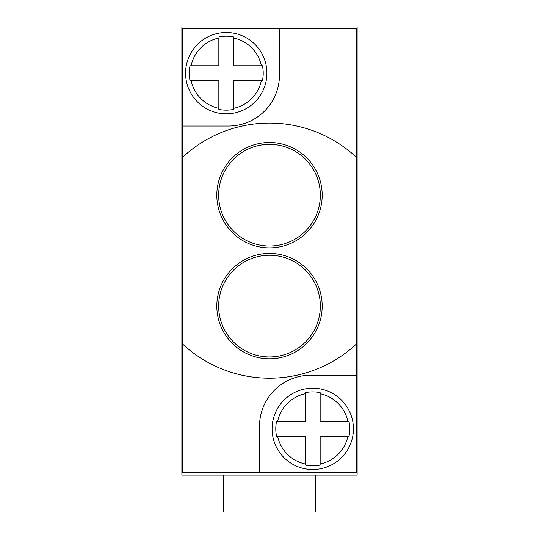 <?xml version="1.0" encoding="UTF-8"?>
<svg xmlns="http://www.w3.org/2000/svg" width="539" height="539" viewBox="0 0 539 539"><rect width="100%" height="100%" fill="white"/><g stroke="black" fill="none" stroke-linecap="round" stroke-linejoin="round"><path stroke-width="0.81" d="M181.872 26.95L181.872 475.075L357.128 475.075L357.128 26.95L181.872 26.95M279.485 28.796L182.243 28.796L182.243 126.038L228.462 126.038A51.023 51.023 0 0 0 279.485 75.015L279.485 28.796L356.757 28.796L356.757 157.597A127.561 127.561 0 0 0 182.243 157.597L182.243 126.038M182.243 157.597L182.243 343.687A127.561 127.561 0 0 0 356.757 343.687L356.757 375.245L310.538 375.245A51.023 51.023 0 0 0 259.515 426.268L259.515 472.487L182.243 472.487L182.243 343.687M259.515 472.487L356.757 472.487L356.757 375.245M356.757 343.687L356.757 157.597M276.534 421.464L305.364 421.464L305.364 393.713A35.918 35.918 0 0 0 277.612 421.464L276.534 421.464A36.975 36.975 0 0 0 276.534 436.253L277.612 436.253L276.534 436.253M320.153 392.635L320.153 393.713L320.153 392.635A36.975 36.975 0 0 0 305.364 392.635M312.761 469.53A40.674 40.674 0 0 1 272.087 428.855A40.674 40.674 0 0 1 312.761 388.188A40.674 40.674 0 0 1 353.429 428.855A40.674 40.674 0 0 1 312.761 469.53A40.674 40.674 0 0 0 353.429 428.855A40.674 40.674 0 0 0 312.761 388.188A40.674 40.674 0 0 0 272.087 428.855A40.674 40.674 0 0 0 312.761 469.53M305.364 465.083L305.364 464.005L305.364 465.083A36.975 36.975 0 0 0 320.153 465.083L320.153 464.005L320.153 465.083M347.911 421.464L348.989 421.464L347.911 421.464A35.918 35.918 0 0 0 320.153 393.713L320.153 421.464L347.911 421.464M348.989 436.253L347.911 436.253L348.989 436.253A36.975 36.975 0 0 0 348.989 421.464M305.364 464.005L305.364 436.253L277.612 436.253A35.918 35.918 0 0 0 305.364 464.005M347.911 436.253L320.153 436.253L320.153 464.005A35.918 35.918 0 0 0 347.911 436.253M216.813 306.105A52.687 52.687 0 0 0 269.5 358.792A52.687 52.687 0 0 0 322.187 306.105A52.687 52.687 0 0 0 269.5 253.418A52.687 52.687 0 0 0 216.813 306.105M216.813 195.185A52.687 52.687 0 0 0 269.5 247.873A52.687 52.687 0 0 0 322.187 195.185A52.687 52.687 0 0 0 269.5 142.491A52.687 52.687 0 0 0 216.813 195.185M190.011 65.771L218.847 65.771L218.847 38.02A35.918 35.918 0 0 0 191.089 65.771L190.011 65.771A36.975 36.975 0 0 0 190.011 80.56L191.089 80.56L190.011 80.56M233.636 36.942L233.636 38.02L233.636 36.942A36.975 36.975 0 0 0 218.847 36.942M226.239 113.837A40.674 40.674 0 0 1 185.571 73.169A40.674 40.674 0 0 1 226.239 32.495A40.674 40.674 0 0 1 266.913 73.169A40.674 40.674 0 0 1 226.239 113.837A40.674 40.674 0 0 0 266.913 73.169A40.674 40.674 0 0 0 226.239 32.495A40.674 40.674 0 0 0 185.571 73.169A40.674 40.674 0 0 0 226.239 113.837M218.847 109.397L218.847 108.319L218.847 109.397A36.975 36.975 0 0 0 233.636 109.397L233.636 108.319L233.636 109.397M261.388 65.771L262.466 65.771L261.388 65.771A35.918 35.918 0 0 0 233.636 38.02L233.636 65.771L261.388 65.771M262.466 80.56L261.388 80.56L262.466 80.56A36.975 36.975 0 0 0 262.466 65.771M218.847 108.319L218.847 80.56L191.089 80.56A35.918 35.918 0 0 0 218.847 108.319M261.388 80.56L233.636 80.56L233.636 108.319A35.918 35.918 0 0 0 261.388 80.56M320.341 306.105A50.841 50.841 0 0 0 269.5 255.264A50.841 50.841 0 0 0 218.659 306.105A50.841 50.841 0 0 0 269.5 356.946A50.841 50.841 0 0 0 320.341 306.105M320.341 195.185A50.841 50.841 0 0 0 269.5 144.344A50.841 50.841 0 0 0 218.659 195.185A50.841 50.841 0 0 0 269.5 246.02A50.841 50.841 0 0 0 320.341 195.185M315.719 475.075L315.558 512.05L223.442 512.05L223.281 475.075"/></g></svg>
